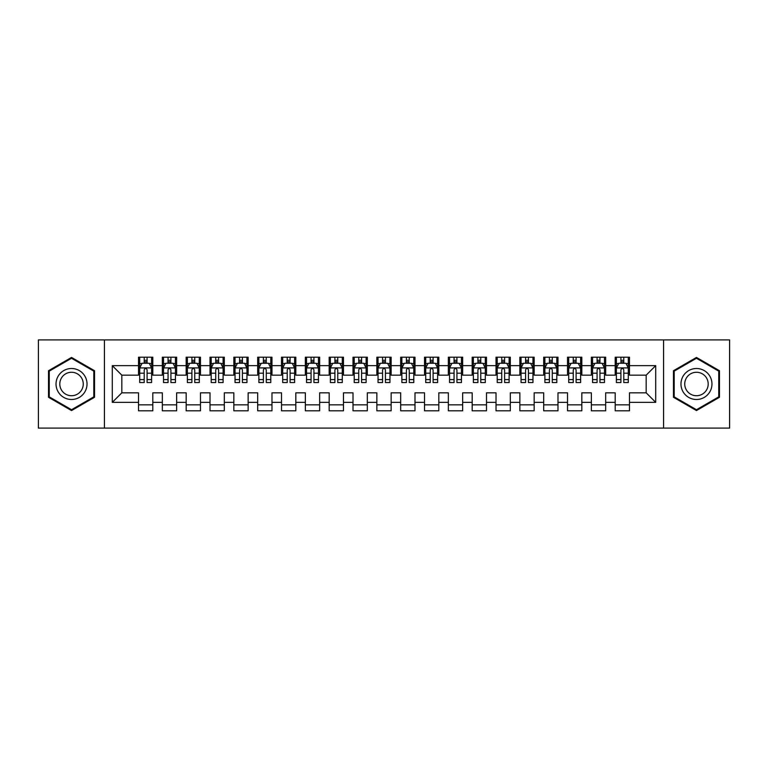 <?xml version="1.0" encoding="UTF-8"?>
<svg xmlns="http://www.w3.org/2000/svg" width="768" height="768" viewBox="0 0 768 768"><rect width="100%" height="100%" fill="white"/><g stroke="black" fill="none" stroke-linecap="round" stroke-linejoin="round"><path stroke-width="1.15" d="M663.581 428.093L729.6 428.093L729.6 339.907L663.581 339.907L663.581 428.093L104.419 428.093L104.419 339.907L38.4 339.907L38.4 428.093L104.419 428.093M663.581 339.907L104.419 339.907M112.291 402.355L112.291 365.645L138.509 365.645L138.509 375.178L121.824 375.178L121.824 392.822L112.291 402.355L138.509 402.355L138.509 410.813L152.803 410.813L152.803 402.355L162.336 402.355L162.336 410.813L176.64 410.813L176.64 402.355L186.173 402.355L186.173 410.813L200.477 410.813L200.477 402.355L210.01 402.355L210.01 410.813L224.314 410.813L224.314 402.355L233.846 402.355L233.846 410.813L248.141 410.813L248.141 402.355L257.674 402.355L257.674 410.813L271.978 410.813L271.978 402.355L281.51 402.355L281.51 410.813L295.814 410.813L295.814 402.355L305.347 402.355L305.347 410.813L319.651 410.813L319.651 402.355L329.184 402.355L329.184 410.813L343.478 410.813L343.478 402.355L353.011 402.355L353.011 410.813L367.315 410.813L367.315 402.355L376.848 402.355L376.848 410.813L391.152 410.813L391.152 402.355L400.685 402.355L400.685 410.813L414.989 410.813L414.989 402.355L424.522 402.355L424.522 410.813L438.816 410.813L438.816 402.355L448.349 402.355L448.349 410.813L462.653 410.813L462.653 402.355L472.186 402.355L472.186 410.813L486.49 410.813L486.49 402.355L496.022 402.355L496.022 410.813L510.326 410.813L510.326 402.355L519.859 402.355L519.859 410.813L534.154 410.813L534.154 402.355L543.686 402.355L543.686 410.813L557.99 410.813L557.99 402.355L567.523 402.355L567.523 410.813L581.827 410.813L581.827 402.355L591.36 402.355L591.36 410.813L605.664 410.813L605.664 402.355L615.197 402.355L615.197 410.813L629.491 410.813L629.491 392.822L646.176 392.822L646.176 375.178L629.491 375.178L629.491 365.645L655.709 365.645L655.709 402.355L629.491 402.355M629.491 365.645L629.491 357.187L615.197 357.187L615.197 365.645L605.664 365.645L605.664 357.187L591.36 357.187L591.36 365.645L581.827 365.645L581.827 357.187L567.523 357.187L567.523 365.645L557.99 365.645L557.99 357.187L543.686 357.187L543.686 365.645L534.154 365.645L534.154 357.187L519.859 357.187L519.859 365.645L510.326 365.645L510.326 357.187L496.022 357.187L496.022 365.645L486.49 365.645L486.49 357.187L472.186 357.187L472.186 365.645L462.653 365.645L462.653 357.187L448.349 357.187L448.349 365.645L438.816 365.645L438.816 357.187L424.522 357.187L424.522 365.645L414.989 365.645L414.989 357.187L400.685 357.187L400.685 365.645L391.152 365.645L391.152 357.187L376.848 357.187L376.848 365.645L367.315 365.645L367.315 357.187L353.011 357.187L353.011 365.645L343.478 365.645L343.478 357.187L329.184 357.187L329.184 365.645L319.651 365.645L319.651 357.187L305.347 357.187L305.347 365.645L295.814 365.645L295.814 357.187L281.51 357.187L281.51 365.645L271.978 365.645L271.978 357.187L257.674 357.187L257.674 365.645L248.141 365.645L248.141 357.187L233.846 357.187L233.846 365.645L224.314 365.645L224.314 357.187L210.01 357.187L210.01 365.645L200.477 365.645L200.477 357.187L186.173 357.187L186.173 365.645L176.64 365.645L176.64 357.187L162.336 357.187L162.336 365.645L152.803 365.645L152.803 357.187L138.509 357.187L138.509 365.645M605.664 402.355L605.664 392.822L615.197 392.822L615.197 402.355M655.709 365.645L646.176 375.178M581.827 402.355L581.827 392.822L591.36 392.822L591.36 402.355M615.197 365.645L615.197 375.178L605.664 375.178L605.664 365.645M557.99 402.355L557.99 392.822L567.523 392.822L567.523 402.355M591.36 365.645L591.36 375.178L581.827 375.178L581.827 365.645M534.154 402.355L534.154 392.822L543.686 392.822L543.686 402.355M567.523 365.645L567.523 375.178L557.99 375.178L557.99 365.645M510.326 402.355L510.326 392.822L519.859 392.822L519.859 402.355M543.686 365.645L543.686 375.178L534.154 375.178L534.154 365.645M486.49 402.355L486.49 392.822L496.022 392.822L496.022 402.355M519.859 365.645L519.859 375.178L510.326 375.178L510.326 365.645M462.653 402.355L462.653 392.822L472.186 392.822L472.186 402.355M496.022 365.645L496.022 375.178L486.49 375.178L486.49 365.645M438.816 402.355L438.816 392.822L448.349 392.822L448.349 402.355M472.186 365.645L472.186 375.178L462.653 375.178L462.653 365.645M414.989 402.355L414.989 392.822L424.522 392.822L424.522 402.355M448.349 365.645L448.349 375.178L438.816 375.178L438.816 365.645M391.152 402.355L391.152 392.822L400.685 392.822L400.685 402.355M424.522 365.645L424.522 375.178L414.989 375.178L414.989 365.645M367.315 402.355L367.315 392.822L376.848 392.822L376.848 402.355M400.685 365.645L400.685 375.178L391.152 375.178L391.152 365.645M343.478 402.355L343.478 392.822L353.011 392.822L353.011 402.355M376.848 365.645L376.848 375.178L367.315 375.178L367.315 365.645M319.651 402.355L319.651 392.822L329.184 392.822L329.184 402.355M353.011 365.645L353.011 375.178L343.478 375.178L343.478 365.645M295.814 402.355L295.814 392.822L305.347 392.822L305.347 402.355M329.184 365.645L329.184 375.178L319.651 375.178L319.651 365.645M271.978 402.355L271.978 392.822L281.51 392.822L281.51 402.355M305.347 365.645L305.347 375.178L295.814 375.178L295.814 365.645M248.141 402.355L248.141 392.822L257.674 392.822L257.674 402.355M281.51 365.645L281.51 375.178L271.978 375.178L271.978 365.645M224.314 402.355L224.314 392.822L233.846 392.822L233.846 402.355M257.674 365.645L257.674 375.178L248.141 375.178L248.141 365.645M200.477 402.355L200.477 392.822L210.01 392.822L210.01 402.355M233.846 365.645L233.846 375.178L224.314 375.178L224.314 365.645M176.64 402.355L176.64 392.822L186.173 392.822L186.173 402.355M210.01 365.645L210.01 375.178L200.477 375.178L200.477 365.645M152.803 402.355L152.803 392.822L162.336 392.822L162.336 402.355M186.173 365.645L186.173 375.178L176.64 375.178L176.64 365.645M121.824 392.822L138.509 392.822L138.509 402.355M162.336 365.645L162.336 375.178L152.803 375.178L152.803 365.645M615.197 363.149L616.387 363.149M628.301 363.149L629.491 363.149M591.36 363.149L592.55 363.149M604.474 363.149L605.664 363.149M567.523 363.149L568.714 363.149M580.637 363.149L581.827 363.149M543.686 363.149L544.886 363.149M556.8 363.149L557.99 363.149M519.859 363.149L521.05 363.149M532.963 363.149L534.154 363.149M496.022 363.149L497.213 363.149M509.126 363.149L510.326 363.149M472.186 363.149L473.376 363.149M485.299 363.149L486.49 363.149M448.349 363.149L449.549 363.149M461.462 363.149L462.653 363.149M424.522 363.149L425.712 363.149M437.626 363.149L438.816 363.149M400.685 363.149L401.875 363.149M413.789 363.149L414.989 363.149M376.848 363.149L378.038 363.149M389.962 363.149L391.152 363.149M353.011 363.149L354.211 363.149M366.125 363.149L367.315 363.149M329.184 363.149L330.374 363.149M342.288 363.149L343.478 363.149M305.347 363.149L306.538 363.149M318.451 363.149L319.651 363.149M281.51 363.149L282.701 363.149M294.624 363.149L295.814 363.149M257.674 363.149L258.874 363.149M270.787 363.149L271.978 363.149M233.846 363.149L235.037 363.149M246.95 363.149L248.141 363.149M210.01 363.149L211.2 363.149M223.114 363.149L224.314 363.149M186.173 363.149L187.363 363.149M199.286 363.149L200.477 363.149M162.336 363.149L163.526 363.149M175.45 363.149L176.64 363.149M138.509 363.149L139.699 363.149M151.613 363.149L152.803 363.149M138.509 404.851L152.803 404.851M162.336 404.851L176.64 404.851M186.173 404.851L200.477 404.851M210.01 404.851L224.314 404.851M233.846 404.851L248.141 404.851M257.674 404.851L271.978 404.851M281.51 404.851L295.814 404.851M305.347 404.851L319.651 404.851M329.184 404.851L343.478 404.851M353.011 404.851L367.315 404.851M376.848 404.851L391.152 404.851M400.685 404.851L414.989 404.851M424.522 404.851L438.816 404.851M448.349 404.851L462.653 404.851M472.186 404.851L486.49 404.851M496.022 404.851L510.326 404.851M519.859 404.851L534.154 404.851M543.686 404.851L557.99 404.851M567.523 404.851L581.827 404.851M591.36 404.851L605.664 404.851M615.197 404.851L629.491 404.851M112.291 365.645L121.824 375.178M646.176 392.822L655.709 402.355M94.531 370.723L71.53 357.437L48.528 370.723L48.528 397.277L71.53 410.563L94.531 397.277L94.531 370.723M673.469 370.723L673.469 397.277L696.47 410.563L719.472 397.277L719.472 370.723L696.47 357.437L673.469 370.723M147.082 360.288L144.221 360.288M151.613 379.584L147.082 379.584L147.082 382.57L151.613 382.57L151.613 368.035L149.232 363.264L142.08 363.264L139.699 368.035L139.699 382.57L144.221 382.57L144.221 379.584L139.699 379.584M139.699 368.035L139.699 357.187M151.613 368.035L151.613 357.187M144.221 363.264L144.221 357.187M147.082 357.187L147.082 363.264M147.082 379.584L147.082 369.821C146.131 367.978 145.181 367.978 144.221 369.821L144.221 379.584M147.082 363.149L144.221 363.149M170.918 360.288L168.058 360.288M175.45 379.584L170.918 379.584L170.918 382.57L175.45 382.57L175.45 368.035L173.069 363.264L165.917 363.264L163.526 368.035L163.526 382.57L168.058 382.57L168.058 379.584L163.526 379.584M163.526 368.035L163.526 357.187M175.45 368.035L175.45 357.187M168.058 363.264L168.058 357.187M170.918 357.187L170.918 363.264M170.918 379.584L170.918 369.821C169.968 367.978 169.018 367.978 168.058 369.821L168.058 379.584M170.918 363.149L168.058 363.149M194.755 360.288L191.894 360.288M199.286 379.584L194.755 379.584L194.755 382.57L199.286 382.57L199.286 368.035L196.896 363.264L189.754 363.264L187.363 368.035L187.363 382.57L191.894 382.57L191.894 379.584L187.363 379.584M187.363 368.035L187.363 357.187M199.286 368.035L199.286 357.187M191.894 363.264L191.894 357.187M194.755 357.187L194.755 363.264M194.755 379.584L194.755 369.821C193.805 367.978 192.845 367.978 191.894 369.821L191.894 379.584M194.755 363.149L191.894 363.149M84.95 376.253A15.494 15.494 0 0 0 63.782 370.579A15.494 15.494 0 0 0 58.109 391.747A15.494 15.494 0 0 0 79.277 397.421A15.494 15.494 0 0 0 84.95 376.253M81.686 378.134A11.731 11.731 0 0 0 65.664 373.843A11.731 11.731 0 0 0 61.373 389.866A11.731 11.731 0 0 0 77.395 394.157A11.731 11.731 0 0 0 81.686 378.134M71.53 409.728L49.248 396.864L49.248 371.136L71.53 358.272L93.811 371.136L93.811 396.864L71.53 409.728M709.891 376.253A15.494 15.494 0 0 0 688.723 370.579A15.494 15.494 0 0 0 683.05 391.747A15.494 15.494 0 0 0 704.218 397.421A15.494 15.494 0 0 0 709.891 376.253M706.627 378.134A11.731 11.731 0 0 0 690.605 373.843A11.731 11.731 0 0 0 686.314 389.866A11.731 11.731 0 0 0 702.336 394.157A11.731 11.731 0 0 0 706.627 378.134M696.47 409.728L674.189 396.864L674.189 371.136L696.47 358.272L718.752 371.136L718.752 396.864L696.47 409.728M218.592 360.288L215.731 360.288M223.114 379.584L218.592 379.584L218.592 382.57L223.114 382.57L223.114 368.035L220.733 363.264L213.581 363.264L211.2 368.035L211.2 382.57L215.731 382.57L215.731 379.584L211.2 379.584M211.2 368.035L211.2 357.187M223.114 368.035L223.114 357.187M215.731 363.264L215.731 357.187M218.592 357.187L218.592 363.264M218.592 379.584L218.592 369.821C217.632 367.978 216.682 367.978 215.731 369.821L215.731 379.584M218.592 363.149L215.731 363.149M242.419 360.288L239.558 360.288M246.95 379.584L242.419 379.584L242.419 382.57L246.95 382.57L246.95 368.035L244.57 363.264L237.418 363.264L235.037 368.035L235.037 382.57L239.558 382.57L239.558 379.584L235.037 379.584M235.037 368.035L235.037 357.187M246.95 368.035L246.95 357.187M239.558 363.264L239.558 357.187M242.419 357.187L242.419 363.264M242.419 379.584L242.419 369.821C241.469 367.978 240.518 367.978 239.558 369.821L239.558 379.584M242.419 363.149L239.558 363.149M266.256 360.288L263.395 360.288M270.787 379.584L266.256 379.584L266.256 382.57L270.787 382.57L270.787 368.035L268.406 363.264L261.254 363.264L258.874 368.035L258.874 382.57L263.395 382.57L263.395 379.584L258.874 379.584M258.874 368.035L258.874 357.187M270.787 368.035L270.787 357.187M263.395 363.264L263.395 357.187M266.256 357.187L266.256 363.264M266.256 379.584L266.256 369.821C265.306 367.978 264.355 367.978 263.395 369.821L263.395 379.584M266.256 363.149L263.395 363.149M290.093 360.288L287.232 360.288M294.624 379.584L290.093 379.584L290.093 382.57L294.624 382.57L294.624 368.035L292.234 363.264L285.091 363.264L282.701 368.035L282.701 382.57L287.232 382.57L287.232 379.584L282.701 379.584M282.701 368.035L282.701 357.187M294.624 368.035L294.624 357.187M287.232 363.264L287.232 357.187M290.093 357.187L290.093 363.264M290.093 379.584L290.093 369.821C289.142 367.978 288.182 367.978 287.232 369.821L287.232 379.584M290.093 363.149L287.232 363.149M313.93 360.288L311.069 360.288M318.451 379.584L313.93 379.584L313.93 382.57L318.451 382.57L318.451 368.035L316.07 363.264L308.918 363.264L306.538 368.035L306.538 382.57L311.069 382.57L311.069 379.584L306.538 379.584M306.538 368.035L306.538 357.187M318.451 368.035L318.451 357.187M311.069 363.264L311.069 357.187M313.93 357.187L313.93 363.264M313.93 379.584L313.93 369.821C312.979 367.978 312.019 367.978 311.069 369.821L311.069 379.584M313.93 363.149L311.069 363.149M337.757 360.288L334.906 360.288M342.288 379.584L337.757 379.584L337.757 382.57L342.288 382.57L342.288 368.035L339.907 363.264L332.755 363.264L330.374 368.035L330.374 382.57L334.906 382.57L334.906 379.584L330.374 379.584M330.374 368.035L330.374 357.187M342.288 368.035L342.288 357.187M334.906 363.264L334.906 357.187M337.757 357.187L337.757 363.264M337.757 379.584L337.757 369.821C336.806 367.978 335.856 367.978 334.906 369.821L334.906 379.584M337.757 363.149L334.906 363.149M361.594 360.288L358.733 360.288M366.125 379.584L361.594 379.584L361.594 382.57L366.125 382.57L366.125 368.035L363.744 363.264L356.592 363.264L354.211 368.035L354.211 382.57L358.733 382.57L358.733 379.584L354.211 379.584M354.211 368.035L354.211 357.187M366.125 368.035L366.125 357.187M358.733 363.264L358.733 357.187M361.594 357.187L361.594 363.264M361.594 379.584L361.594 369.821C360.643 367.978 359.693 367.978 358.733 369.821L358.733 379.584M361.594 363.149L358.733 363.149M385.43 360.288L382.57 360.288M389.962 379.584L385.43 379.584L385.43 382.57L389.962 382.57L389.962 368.035L387.571 363.264L380.429 363.264L378.038 368.035L378.038 382.57L382.57 382.57L382.57 379.584L378.038 379.584M378.038 368.035L378.038 357.187M389.962 368.035L389.962 357.187M382.57 363.264L382.57 357.187M385.43 357.187L385.43 363.264M385.43 379.584L385.43 369.821C384.48 367.978 383.52 367.978 382.57 369.821L382.57 379.584M385.43 363.149L382.57 363.149M409.267 360.288L406.406 360.288M413.789 379.584L409.267 379.584L409.267 382.57L413.789 382.57L413.789 368.035L411.408 363.264L404.256 363.264L401.875 368.035L401.875 382.57L406.406 382.57L406.406 379.584L401.875 379.584M401.875 368.035L401.875 357.187M413.789 368.035L413.789 357.187M406.406 363.264L406.406 357.187M409.267 357.187L409.267 363.264M409.267 379.584L409.267 369.821C408.317 367.978 407.357 367.978 406.406 369.821L406.406 379.584M409.267 363.149L406.406 363.149M433.094 360.288L430.243 360.288M437.626 379.584L433.094 379.584L433.094 382.57L437.626 382.57L437.626 368.035L435.245 363.264L428.093 363.264L425.712 368.035L425.712 382.57L430.243 382.57L430.243 379.584L425.712 379.584M425.712 368.035L425.712 357.187M437.626 368.035L437.626 357.187M430.243 363.264L430.243 357.187M433.094 357.187L433.094 363.264M433.094 379.584L433.094 369.821C432.144 367.978 431.194 367.978 430.243 369.821L430.243 379.584M433.094 363.149L430.243 363.149M456.931 360.288L454.07 360.288M461.462 379.584L456.931 379.584L456.931 382.57L461.462 382.57L461.462 368.035L459.082 363.264L451.93 363.264L449.549 368.035L449.549 382.57L454.07 382.57L454.07 379.584L449.549 379.584M449.549 368.035L449.549 357.187M461.462 368.035L461.462 357.187M454.07 363.264L454.07 357.187M456.931 357.187L456.931 363.264M456.931 379.584L456.931 369.821C455.981 367.978 455.03 367.978 454.07 369.821L454.07 379.584M456.931 363.149L454.07 363.149M480.768 360.288L477.907 360.288M485.299 379.584L480.768 379.584L480.768 382.57L485.299 382.57L485.299 368.035L482.909 363.264L475.766 363.264L473.376 368.035L473.376 382.57L477.907 382.57L477.907 379.584L473.376 379.584M473.376 368.035L473.376 357.187M485.299 368.035L485.299 357.187M477.907 363.264L477.907 357.187M480.768 357.187L480.768 363.264M480.768 379.584L480.768 369.821C479.818 367.978 478.867 367.978 477.907 369.821L477.907 379.584M480.768 363.149L477.907 363.149M504.605 360.288L501.744 360.288M509.126 379.584L504.605 379.584L504.605 382.57L509.126 382.57L509.126 368.035L506.746 363.264L499.594 363.264L497.213 368.035L497.213 382.57L501.744 382.57L501.744 379.584L497.213 379.584M497.213 368.035L497.213 357.187M509.126 368.035L509.126 357.187M501.744 363.264L501.744 357.187M504.605 357.187L504.605 363.264M504.605 379.584L504.605 369.821C503.654 367.978 502.694 367.978 501.744 369.821L501.744 379.584M504.605 363.149L501.744 363.149M528.442 360.288L525.581 360.288M532.963 379.584L528.442 379.584L528.442 382.57L532.963 382.57L532.963 368.035L530.582 363.264L523.43 363.264L521.05 368.035L521.05 382.57L525.581 382.57L525.581 379.584L521.05 379.584M521.05 368.035L521.05 357.187M532.963 368.035L532.963 357.187M525.581 363.264L525.581 357.187M528.442 357.187L528.442 363.264M528.442 379.584L528.442 369.821C527.482 367.978 526.531 367.978 525.581 369.821L525.581 379.584M528.442 363.149L525.581 363.149M552.269 360.288L549.408 360.288M556.8 379.584L552.269 379.584L552.269 382.57L556.8 382.57L556.8 368.035L554.419 363.264L547.267 363.264L544.886 368.035L544.886 382.57L549.408 382.57L549.408 379.584L544.886 379.584M544.886 368.035L544.886 357.187M556.8 368.035L556.8 357.187M549.408 363.264L549.408 357.187M552.269 357.187L552.269 363.264M552.269 379.584L552.269 369.821C551.318 367.978 550.368 367.978 549.408 369.821L549.408 379.584M552.269 363.149L549.408 363.149M576.106 360.288L573.245 360.288M580.637 379.584L576.106 379.584L576.106 382.57L580.637 382.57L580.637 368.035L578.246 363.264L571.104 363.264L568.714 368.035L568.714 382.57L573.245 382.57L573.245 379.584L568.714 379.584M568.714 368.035L568.714 357.187M580.637 368.035L580.637 357.187M573.245 363.264L573.245 357.187M576.106 357.187L576.106 363.264M576.106 379.584L576.106 369.821C575.155 367.978 574.205 367.978 573.245 369.821L573.245 379.584M576.106 363.149L573.245 363.149M599.942 360.288L597.082 360.288M604.474 379.584L599.942 379.584L599.942 382.57L604.474 382.57L604.474 368.035L602.083 363.264L594.931 363.264L592.55 368.035L592.55 382.57L597.082 382.57L597.082 379.584L592.55 379.584M592.55 368.035L592.55 357.187M604.474 368.035L604.474 357.187M597.082 363.264L597.082 357.187M599.942 357.187L599.942 363.264M599.942 379.584L599.942 369.821C598.992 367.978 598.032 367.978 597.082 369.821L597.082 379.584M599.942 363.149L597.082 363.149M623.779 360.288L620.918 360.288M628.301 379.584L623.779 379.584L623.779 382.57L628.301 382.57L628.301 368.035L625.92 363.264L618.768 363.264L616.387 368.035L616.387 382.57L620.918 382.57L620.918 379.584L616.387 379.584M616.387 368.035L616.387 357.187M628.301 368.035L628.301 357.187M620.918 363.264L620.918 357.187M623.779 357.187L623.779 363.264M623.779 379.584L623.779 369.821C622.819 367.978 621.869 367.978 620.918 369.821L620.918 379.584M623.779 363.149L620.918 363.149M151.555 367.91L139.757 367.91M139.699 363.552L141.936 363.552M149.376 363.552L151.613 363.552M144.221 373.19L139.699 373.19M151.613 373.19L147.082 373.19M147.082 361.805L144.221 361.805M175.392 367.91L163.594 367.91M163.526 363.552L165.773 363.552M173.203 363.552L175.45 363.552M168.058 373.19L163.526 373.19M175.45 373.19L170.918 373.19M170.918 361.805L168.058 361.805M199.219 367.91L187.421 367.91M187.363 363.552L189.61 363.552M197.04 363.552L199.286 363.552M191.894 373.19L187.363 373.19M199.286 373.19L194.755 373.19M194.755 361.805L191.894 361.805M223.056 367.91L211.258 367.91M211.2 363.552L213.437 363.552M220.877 363.552L223.114 363.552M215.731 373.19L211.2 373.19M223.114 373.19L218.592 373.19M218.592 361.805L215.731 361.805M246.893 367.91L235.094 367.91M235.037 363.552L237.274 363.552M244.714 363.552L246.95 363.552M239.558 373.19L235.037 373.19M246.95 373.19L242.419 373.19M242.419 361.805L239.558 361.805M270.73 367.91L258.931 367.91M258.874 363.552L261.11 363.552M268.55 363.552L270.787 363.552M263.395 373.19L258.874 373.19M270.787 373.19L266.256 373.19M266.256 361.805L263.395 361.805M294.557 367.91L282.758 367.91M282.701 363.552L284.947 363.552M292.378 363.552L294.624 363.552M287.232 373.19L282.701 373.19M294.624 373.19L290.093 373.19M290.093 361.805L287.232 361.805M318.394 367.91L306.595 367.91M306.538 363.552L308.774 363.552M316.214 363.552L318.451 363.552M311.069 373.19L306.538 373.19M318.451 373.19L313.93 373.19M313.93 361.805L311.069 361.805M342.23 367.91L330.432 367.91M330.374 363.552L332.611 363.552M340.051 363.552L342.288 363.552M334.906 373.19L330.374 373.19M342.288 373.19L337.757 373.19M337.757 361.805L334.906 361.805M366.067 367.91L354.269 367.91M354.211 363.552L356.448 363.552M363.888 363.552L366.125 363.552M358.733 373.19L354.211 373.19M366.125 373.19L361.594 373.19M361.594 361.805L358.733 361.805M389.894 367.91L378.106 367.91M378.038 363.552L380.285 363.552M387.715 363.552L389.962 363.552M382.57 373.19L378.038 373.19M389.962 373.19L385.43 373.19M385.43 361.805L382.57 361.805M413.731 367.91L401.933 367.91M401.875 363.552L404.112 363.552M411.552 363.552L413.789 363.552M406.406 373.19L401.875 373.19M413.789 373.19L409.267 373.19M409.267 361.805L406.406 361.805M437.568 367.91L425.77 367.91M425.712 363.552L427.949 363.552M435.389 363.552L437.626 363.552M430.243 373.19L425.712 373.19M437.626 373.19L433.094 373.19M433.094 361.805L430.243 361.805M461.405 367.91L449.606 367.91M449.549 363.552L451.786 363.552M459.226 363.552L461.462 363.552M454.07 373.19L449.549 373.19M461.462 373.19L456.931 373.19M456.931 361.805L454.07 361.805M485.242 367.91L473.443 367.91M473.376 363.552L475.622 363.552M483.053 363.552L485.299 363.552M477.907 373.19L473.376 373.19M485.299 373.19L480.768 373.19M480.768 361.805L477.907 361.805M509.069 367.91L497.27 367.91M497.213 363.552L499.45 363.552M506.89 363.552L509.126 363.552M501.744 373.19L497.213 373.19M509.126 373.19L504.605 373.19M504.605 361.805L501.744 361.805M532.906 367.91L521.107 367.91M521.05 363.552L523.286 363.552M530.726 363.552L532.963 363.552M525.581 373.19L521.05 373.19M532.963 373.19L528.442 373.19M528.442 361.805L525.581 361.805M556.742 367.91L544.944 367.91M544.886 363.552L547.123 363.552M554.563 363.552L556.8 363.552M549.408 373.19L544.886 373.19M556.8 373.19L552.269 373.19M552.269 361.805L549.408 361.805M580.579 367.91L568.781 367.91M568.714 363.552L570.96 363.552M578.39 363.552L580.637 363.552M573.245 373.19L568.714 373.19M580.637 373.19L576.106 373.19M576.106 361.805L573.245 361.805M604.406 367.91L592.608 367.91M592.55 363.552L594.797 363.552M602.227 363.552L604.474 363.552M597.082 373.19L592.55 373.19M604.474 373.19L599.942 373.19M599.942 361.805L597.082 361.805M628.243 367.91L616.445 367.91M616.387 363.552L618.624 363.552M626.064 363.552L628.301 363.552M620.918 373.19L616.387 373.19M628.301 373.19L623.779 373.19M623.779 361.805L620.918 361.805"/></g></svg>
